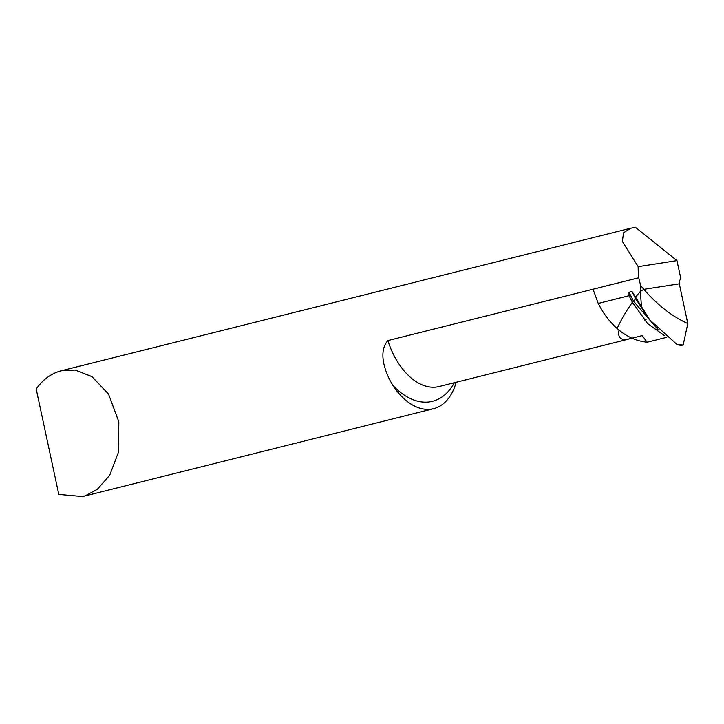 <?xml version="1.0" encoding="UTF-8"?>
<svg xmlns="http://www.w3.org/2000/svg" width="724" height="724" viewBox="0 0 724 724"><rect width="100%" height="100%" fill="white"/><g stroke="black" fill="none" stroke-linecap="round" stroke-linejoin="round"><path stroke-width="1.09" d="M627.437 339.294C620.423 340.298 617.626 337.248 619.047 330.135C617.626 337.248 620.423 340.298 627.437 339.294L627.437 339.294M624.812 340.036L642.188 335.601L647.175 342.208L666.56 337.357L647.175 342.208C636.496 341.212 626.495 336.651 617.147 328.533C620.776 320.379 625.853 311.619 632.378 302.261L633.681 301.41L632.378 302.261C625.853 311.619 620.776 320.379 617.147 328.533C609.662 321.909 603.354 313.546 598.232 303.428L593.019 289.22L387.874 340.579C377.448 352.407 385.512 373.521 392.824 385.268A63.594 38.797 75.9 0 0 431.477 409.105A63.594 38.797 75.9 0 0 433.604 408.671A63.594 38.797 75.9 0 0 456.192 382.263M58.798 494.411L82.672 496.519L85.278 495.768L97.324 489.297L109.704 475.27L118.582 451.794L118.827 421.811L108.555 394.137L91.975 376.607L75.106 370.045L61.241 370.779L58.644 371.53C49.847 374.498 42.372 380.326 36.2 388.996L58.798 494.411M676.958 260.622L635.636 227.481L630.885 228.178L623.599 232.721L622.323 241.409L638.152 266.649L676.958 260.622L680.832 278.677L679.836 280.197L679.311 283.826L643.844 289.329L679.311 283.826L687.8 323.538L683.175 345.004L677.112 344.615L681.139 345.52L683.175 345.004M647.636 316.877L635.572 298.632L631.998 291.501L635.563 297.084L635.572 298.632L633.681 301.41L635.572 298.632L635.563 297.084L640.36 291.446L640.767 285.718A78.427 47.856 -104.1 0 1 638.767 277.772A63.594 38.797 -104.1 0 1 638.152 266.649M640.767 285.718L643.844 289.329L640.36 291.446L643.844 289.329C657.582 305.148 672.234 316.551 687.8 323.538M593.019 289.22L638.767 277.772M658.134 329.701L633.681 301.41L628.993 292.261L631.998 291.501M664.27 335.456L647.6 323.583L632.378 302.261L629.038 295.718L628.993 292.261M598.232 303.428L629.038 295.718M640.36 291.446L635.563 297.084L641.455 306.632L640.36 291.446M631.943 338.171L627.527 339.284M641.455 306.632L649.781 319.89L677.112 344.615M646.197 319.23L644.894 320.623M680.623 344.832L681.139 345.52L683.175 345.004L687.8 323.538L679.311 283.826M392.824 385.268A76.31 46.562 75.9 0 0 429.92 401.829A76.31 46.562 75.9 0 0 454.355 382.724M387.874 340.579A63.594 38.797 75.9 0 0 437.034 386.96A63.594 38.797 75.9 0 0 439.16 386.526L624.504 340.135M433.604 408.671L82.672 496.519M630.885 228.178L61.241 370.779"/></g></svg>
